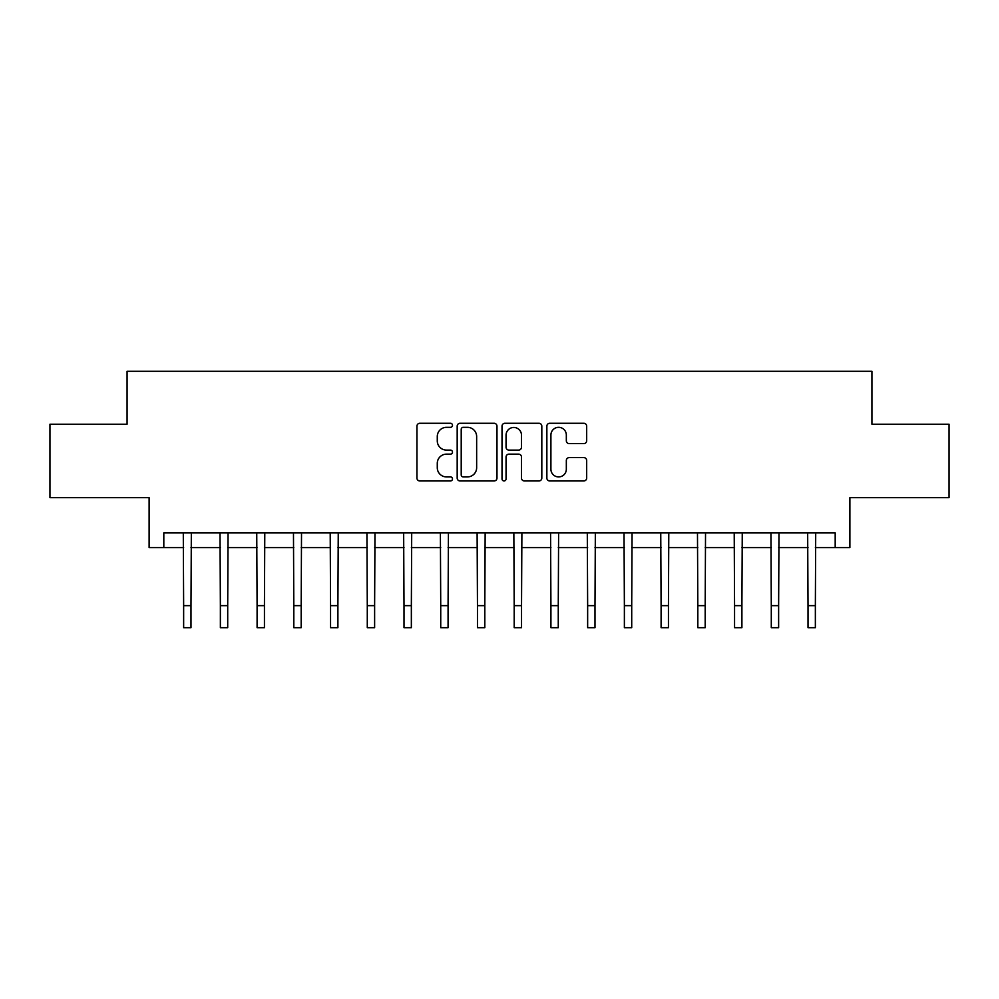 <?xml version="1.0" encoding="UTF-8"?>
<svg xmlns="http://www.w3.org/2000/svg" width="999" height="999" viewBox="0 0 999 999"><rect width="100%" height="100%" fill="white"/><g stroke="black" fill="none" stroke-linecap="round" stroke-linejoin="round"><path stroke-width="1.5" d="M452.485 425.299A2.023 2.023 0 0 0 450.474 423.276L419.83 423.276A2.885 2.885 0 0 0 416.945 426.161L416.945 478.071A2.885 2.885 0 0 0 419.83 480.956L450.474 480.956A2.023 2.023 0 0 0 452.485 478.946A2.023 2.023 0 0 0 450.474 476.923L446.503 476.923A9.228 9.228 0 0 1 437.275 467.694L437.275 463.374A9.228 9.228 0 0 1 446.503 454.145L450.474 454.145A2.023 2.023 0 0 0 452.485 452.122A2.023 2.023 0 0 0 450.474 450.099L446.503 450.099A9.228 9.228 0 0 1 437.275 440.871L437.275 436.551A9.228 9.228 0 0 1 446.503 427.322L450.474 427.322A2.023 2.023 0 0 0 452.485 425.299M583.791 443.618A2.885 2.885 0 0 0 586.675 440.734L586.675 426.161A2.885 2.885 0 0 0 583.791 423.276L549.75 423.276A2.885 2.885 0 0 0 546.865 426.161L546.865 478.071A2.885 2.885 0 0 0 549.75 480.956L583.791 480.956A2.885 2.885 0 0 0 586.675 478.071L586.675 460.489A2.885 2.885 0 0 0 583.791 457.604L569.218 457.604A2.885 2.885 0 0 0 566.333 460.489L566.333 469.205A7.717 7.717 0 0 1 558.628 476.923A7.717 7.717 0 0 1 550.911 469.205L550.911 435.027A7.717 7.717 0 0 1 558.628 427.322A7.717 7.717 0 0 1 566.333 435.027L566.333 440.734A2.885 2.885 0 0 0 569.218 443.618L583.791 443.618M163.811 547.614L163.811 532.917L835.189 532.917L835.189 547.614L849.887 547.614L849.887 497.664L949.05 497.664L949.05 424.213L871.927 424.213L871.927 371.316L127.073 371.316L127.073 424.213L49.95 424.213L49.95 497.664L149.113 497.664L149.113 547.614L183.641 547.614M496.978 426.161A2.885 2.885 0 0 0 494.093 423.276L460.064 423.276A2.885 2.885 0 0 0 457.18 426.161L457.18 478.071A2.885 2.885 0 0 0 460.064 480.956L494.093 480.956A2.885 2.885 0 0 0 496.978 478.071L496.978 426.161M504.907 423.276L538.936 423.276A2.885 2.885 0 0 1 541.82 426.161L541.82 478.071A2.885 2.885 0 0 1 538.936 480.956L524.375 480.956A2.885 2.885 0 0 1 521.49 478.071L521.49 457.03A2.885 2.885 0 0 0 518.606 454.145L508.941 454.145A2.885 2.885 0 0 0 506.056 457.03L506.056 478.946A2.023 2.023 0 0 1 504.045 480.956A2.023 2.023 0 0 1 502.022 478.946L502.022 426.161A2.885 2.885 0 0 1 504.907 423.276M190.984 547.614L220.367 547.614M227.71 547.614L257.093 547.614M264.435 547.614L293.818 547.614M301.174 547.614L330.557 547.614M337.899 547.614L367.282 547.614M374.625 547.614L404.008 547.614M411.351 547.614L440.734 547.614M448.076 547.614L477.46 547.614M484.815 547.614L514.185 547.614M521.54 547.614L550.924 547.614M558.266 547.614L587.649 547.614M594.992 547.614L624.375 547.614M631.718 547.614L661.101 547.614M668.443 547.614L697.826 547.614M705.182 547.614L734.565 547.614M741.907 547.614L771.29 547.614M778.633 547.614L808.016 547.614M815.359 547.614L835.189 547.614M463.236 427.322A2.023 2.023 0 0 0 461.213 429.333L461.213 474.9A2.023 2.023 0 0 0 463.236 476.923L467.42 476.923A9.228 9.228 0 0 0 476.648 467.694L476.648 436.551A9.228 9.228 0 0 0 467.42 427.322L463.236 427.322M521.49 435.177A7.717 7.717 0 0 0 513.773 427.46A7.717 7.717 0 0 0 506.056 435.177L506.056 447.215A2.885 2.885 0 0 0 508.941 450.099L518.606 450.099A2.885 2.885 0 0 0 521.49 447.215L521.49 435.177M183.292 532.917L183.641 605.644L190.984 605.644L191.333 532.917M183.641 605.644L183.641 627.684L190.984 627.684L190.984 605.644M220.017 532.917L220.367 605.644L227.71 605.644L228.059 532.917M220.367 605.644L220.367 627.684L227.71 627.684L227.71 605.644M256.743 532.917L257.093 605.644L264.435 605.644L264.785 532.917M257.093 605.644L257.093 627.684L264.435 627.684L264.435 605.644M293.469 532.917L293.818 605.644L301.174 605.644L301.523 532.917M293.818 605.644L293.818 627.684L301.174 627.684L301.174 605.644M330.207 532.917L330.557 605.644L337.899 605.644L338.249 532.917M330.557 605.644L330.557 627.684L337.899 627.684L337.899 605.644M366.933 532.917L367.282 605.644L374.625 605.644L374.975 532.917M367.282 605.644L367.282 627.684L374.625 627.684L374.625 605.644M403.658 532.917L404.008 605.644L411.351 605.644L411.7 532.917M404.008 605.644L404.008 627.684L411.351 627.684L411.351 605.644M440.384 532.917L440.734 605.644L448.076 605.644L448.426 532.917M440.734 605.644L440.734 627.684L448.076 627.684L448.076 605.644M477.11 532.917L477.46 605.644L484.815 605.644L485.152 532.917M477.46 605.644L477.46 627.684L484.815 627.684L484.815 605.644M513.848 532.917L514.185 605.644L521.54 605.644L521.89 532.917M514.185 605.644L514.185 627.684L521.54 627.684L521.54 605.644M550.574 532.917L550.924 605.644L558.266 605.644L558.616 532.917M550.924 605.644L550.924 627.684L558.266 627.684L558.266 605.644M587.3 532.917L587.649 605.644L594.992 605.644L595.342 532.917M587.649 605.644L587.649 627.684L594.992 627.684L594.992 605.644M624.025 532.917L624.375 605.644L631.718 605.644L632.067 532.917M624.375 605.644L624.375 627.684L631.718 627.684L631.718 605.644M660.751 532.917L661.101 605.644L668.443 605.644L668.793 532.917M661.101 605.644L661.101 627.684L668.443 627.684L668.443 605.644M697.477 532.917L697.826 605.644L705.182 605.644L705.531 532.917M697.826 605.644L697.826 627.684L705.182 627.684L705.182 605.644M734.215 532.917L734.565 605.644L741.907 605.644L742.257 532.917M734.565 605.644L734.565 627.684L741.907 627.684L741.907 605.644M770.941 532.917L771.29 605.644L778.633 605.644L778.983 532.917M771.29 605.644L771.29 627.684L778.633 627.684L778.633 605.644M807.667 532.917L808.016 605.644L815.359 605.644L815.708 532.917M808.016 605.644L808.016 627.684L815.359 627.684L815.359 605.644"/></g></svg>

